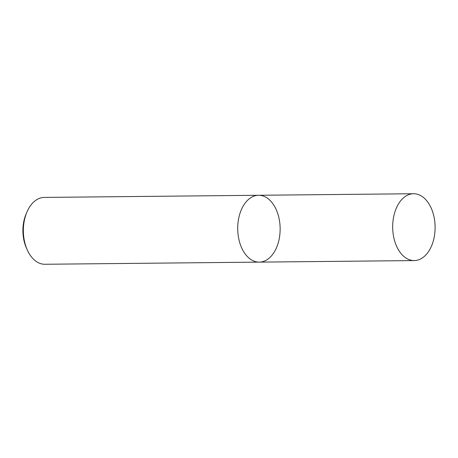 <?xml version="1.0" encoding="UTF-8"?>
<svg xmlns="http://www.w3.org/2000/svg" width="458" height="458" viewBox="0 0 458 458"><rect width="100%" height="100%" fill="white"/><g stroke="black" fill="none" stroke-linecap="round" stroke-linejoin="round"><path stroke-width="0.69" d="M26.959 211.957A33.423 21.217 89.4 0 0 27.343 250.079L26.484 248.184A30.079 19.093 89.4 0 1 26.14 213.875L26.959 211.957A33.423 21.217 89.4 0 1 44.243 197.421L258.598 195.28A33.423 21.217 89.4 0 0 237.731 227.048A33.423 21.217 89.4 0 0 256.898 261.942A33.423 21.217 89.4 0 0 259.262 262.125A33.423 21.217 89.4 0 0 280.141 228.49A33.423 21.217 89.4 0 0 258.598 195.28A33.423 21.217 89.4 0 0 237.731 227.048A33.423 21.217 89.4 0 0 256.898 261.942A33.423 21.217 89.4 0 0 259.262 262.125L414.221 260.579A33.423 21.217 89.4 0 0 435.1 226.945A33.423 21.217 89.4 0 0 413.551 193.734A33.423 21.217 89.4 0 0 392.689 225.502A33.423 21.217 89.4 0 0 411.851 260.39A33.423 21.217 89.4 0 0 414.221 260.579M27.343 250.079A33.423 21.217 89.4 0 0 42.542 264.083A33.423 21.217 89.4 0 0 44.907 264.266L259.262 262.125M258.598 195.28L413.551 193.734"/></g></svg>
